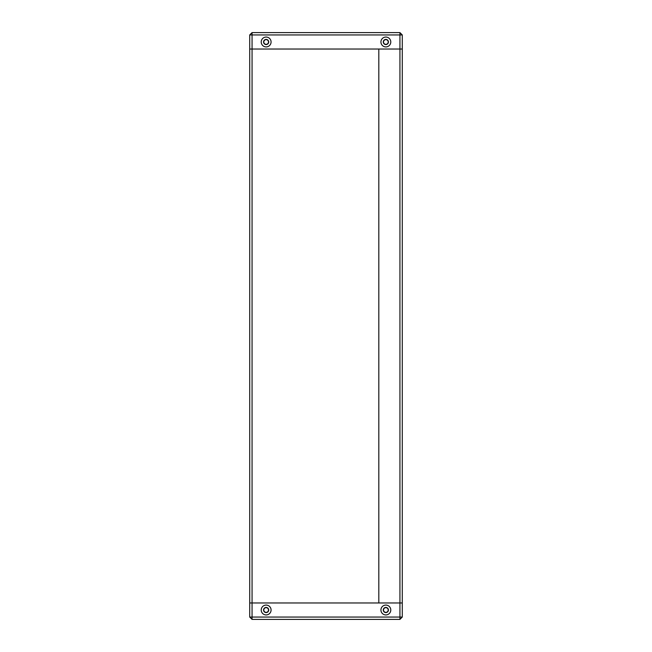 <?xml version="1.0" encoding="UTF-8"?>
<svg xmlns="http://www.w3.org/2000/svg" width="652" height="652" viewBox="0 0 652 652"><rect width="100%" height="100%" fill="white"/><g stroke="black" fill="none" stroke-linecap="round" stroke-linejoin="round"><path stroke-width="0.98" d="M385.854 607.428A2.584 2.584 0 0 0 383.62 611.299A2.584 2.584 0 0 0 388.087 611.299A2.584 2.584 0 0 0 385.854 607.428A2.584 2.584 0 0 1 388.087 611.299A2.584 2.584 0 0 1 383.62 611.299A2.584 2.584 0 0 1 385.854 607.428M385.854 605.08A4.931 4.931 0 0 1 390.124 612.472A4.931 4.931 0 0 1 381.583 612.472A4.931 4.931 0 0 1 385.854 605.08M266.146 607.428A2.584 2.584 0 0 0 263.913 611.299A2.584 2.584 0 0 0 268.38 611.299A2.584 2.584 0 0 0 266.146 607.428A2.584 2.584 0 0 1 268.38 611.299A2.584 2.584 0 0 1 263.913 611.299A2.584 2.584 0 0 1 266.146 607.428M266.146 605.08A4.931 4.931 0 0 1 270.417 612.472A4.931 4.931 0 0 1 261.876 612.472A4.931 4.931 0 0 1 266.146 605.08M402.284 617.053L402.284 602.97L399.937 602.97L399.937 617.053L402.284 617.053L399.937 619.4L399.937 617.053L252.063 617.053L252.063 619.4L249.716 617.053L252.063 617.053L252.063 602.97L249.716 602.97L249.716 617.053M252.063 619.4L399.937 619.4M249.716 34.947L252.063 32.6L252.063 34.947L249.716 34.947L249.716 602.97L402.284 602.97L402.284 34.947L399.937 34.947L399.937 32.6L402.284 34.947M266.146 39.405A2.584 2.584 0 0 0 263.913 43.276A2.584 2.584 0 0 0 268.38 43.276A2.584 2.584 0 0 0 266.146 39.405A2.584 2.584 0 0 1 268.38 43.276A2.584 2.584 0 0 1 263.913 43.276A2.584 2.584 0 0 1 266.146 39.405M266.146 37.058A4.931 4.931 0 0 1 270.417 44.45A4.931 4.931 0 0 1 261.876 44.45A4.931 4.931 0 0 1 266.146 37.058M385.854 39.405A2.584 2.584 0 0 0 383.62 43.276A2.584 2.584 0 0 0 388.087 43.276A2.584 2.584 0 0 0 385.854 39.405A2.584 2.584 0 0 1 388.087 43.276A2.584 2.584 0 0 1 383.62 43.276A2.584 2.584 0 0 1 385.854 39.405M385.854 37.058A4.931 4.931 0 0 1 390.124 44.45A4.931 4.931 0 0 1 381.583 44.45A4.931 4.931 0 0 1 385.854 37.058M249.716 49.03L252.063 49.03L252.063 34.947L399.937 34.947L399.937 49.03L402.284 49.03L249.716 49.03M399.937 32.6L252.063 32.6M266.146 39.642A2.347 2.347 0 0 1 268.176 43.162A2.347 2.347 0 0 1 264.117 43.162A2.347 2.347 0 0 1 266.146 39.642M378.812 49.03L378.812 602.97L399.937 602.97L399.937 49.03L252.063 49.03L252.063 602.97L378.812 602.97L378.812 49.03M266.146 607.664A2.347 2.347 0 0 1 268.176 611.185A2.347 2.347 0 0 1 264.117 611.185A2.347 2.347 0 0 1 266.146 607.664M385.854 39.642A2.347 2.347 0 0 1 387.883 43.162A2.347 2.347 0 0 1 383.824 43.162A2.347 2.347 0 0 1 385.854 39.642M385.854 607.664A2.347 2.347 0 0 1 387.883 611.185A2.347 2.347 0 0 1 383.824 611.185A2.347 2.347 0 0 1 385.854 607.664"/></g></svg>

